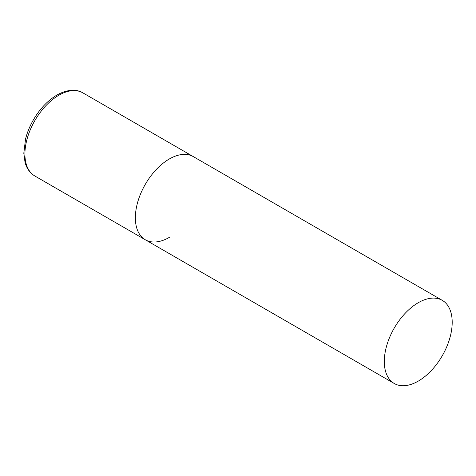 <?xml version="1.0" encoding="UTF-8"?>
<svg xmlns="http://www.w3.org/2000/svg" width="476" height="476" viewBox="0 0 476 476"><rect width="100%" height="100%" fill="white"/><g stroke="black" fill="none" stroke-linecap="round" stroke-linejoin="round"><path stroke-width="0.71" d="M169.307 237.393A48.011 27.715 -60 0 1 145.305 239.767A48.011 27.715 -60 0 1 137.945 201.3A48.011 27.715 -60 0 1 169.307 158.996A48.011 27.715 -60 0 1 193.31 156.616A48.011 27.715 120 0 0 156.318 169.48A48.011 27.715 120 0 0 135.362 217.794A48.011 27.715 120 0 0 145.305 239.767L34.861 176.007A48.011 27.715 -60 0 1 27.501 137.534A48.011 27.715 -60 0 1 58.863 95.23A48.011 27.715 -60 0 1 82.872 92.856C77.927 89.672 68.752 88.447 56.947 95.039C47.683 100.561 39.823 108.849 33.368 119.916C29.804 126.134 27.197 132.512 25.549 139.04L23.8 153.236L25.032 162.334C26.079 166.421 28.619 172.175 34.861 176.007M452.2 322.323A48.011 27.715 120 0 0 442.258 300.344A48.011 27.715 120 0 0 405.26 313.208A48.011 27.715 120 0 0 384.305 361.522A48.011 27.715 120 0 0 394.247 383.495A48.011 27.715 120 0 0 431.244 370.637A48.011 27.715 120 0 0 452.2 322.323M442.258 300.344L82.872 92.856M145.305 239.767L394.247 383.495"/></g></svg>
